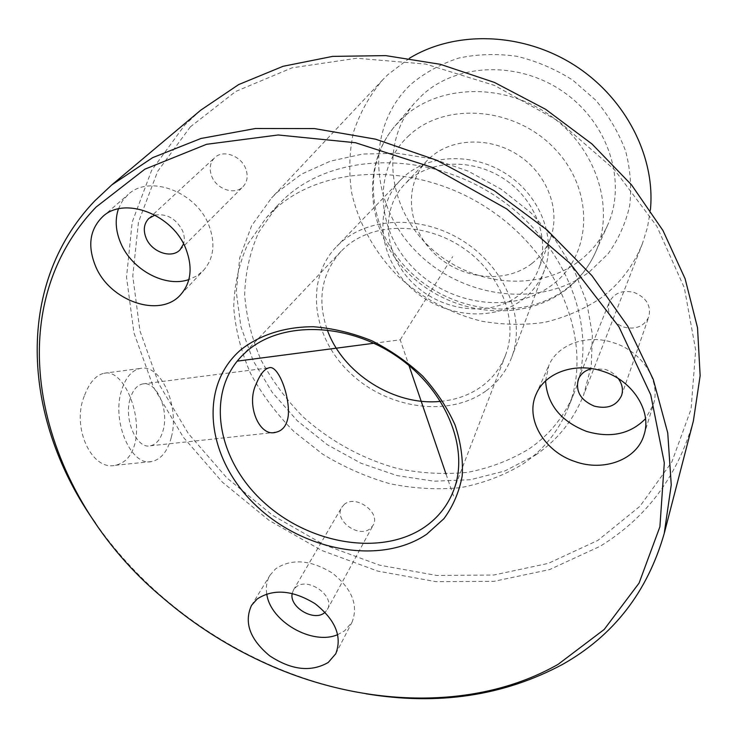 <?xml version="1.0" encoding="UTF-8"?>
<svg xmlns="http://www.w3.org/2000/svg" width="737" height="737" viewBox="0 0 737 737"><rect width="100%" height="100%" fill="white"/><g stroke="black" fill="none" stroke-linecap="round" stroke-linejoin="round"><path stroke-width="0.55" stroke-dasharray="3.69 2.76" d="M171.352 437.152C179.837 406.28 160.832 363.267 140.067 368.482C131.444 370.49 125.179 378.118 121.273 391.356C111.729 422.559 131.693 467.018 151.886 461.528C161.182 459.326 167.667 451.201 171.352 437.152M130.007 399.343C123.788 420.044 136.944 449.423 150.422 445.802C156.52 444.365 160.804 439.022 163.282 429.772C169.031 409.21 156.299 380.476 142.563 383.968C136.769 385.322 132.577 390.453 130.007 399.343M440.625 401.361C456.286 399.869 470.049 394.829 481.906 386.234C492.832 378.127 500.736 367.708 505.61 354.976C518.922 320.309 500.957 273.344 462.707 247.669C424.595 221.782 373.53 222.215 345.487 247.088L341.139 251.225C321.525 273.464 316.901 299.673 327.274 329.854M95.543 523.215C114.456 550.18 136.677 574.713 162.195 596.813C194.983 625.059 231.178 647.897 270.792 665.318C301.728 678.832 333.437 688.312 365.921 693.766M200.713 110.191L184.729 125.097L151.573 170.487L132.19 222.123L126.524 277.112L133.931 332.811L153.324 386.87L183.356 437.271L222.491 482.265L269.106 520.396L321.47 550.364L377.749 571.101L435.972 581.668L494.02 581.327L549.562 569.59L600.102 546.301C646.671 517.724 677.764 475.955 693.379 420.974M84.304 396.018C71.286 427.23 91.674 471.127 115.387 465.287C125.843 462.965 132.549 454.904 135.507 441.085C141.347 410.905 122.434 368.343 103.935 373.272C95.792 375.216 89.251 382.798 84.304 396.018M190.33 126.865L157.654 171.362L138.482 222.04L132.78 276.053L139.929 330.802L158.888 383.968L188.331 433.549L226.775 477.816L272.598 515.32L324.087 544.79L379.435 565.141L436.682 575.459L493.735 575.035L548.291 563.381L597.891 540.378L639.937 506.291L671.812 462.035L691.066 409.164L695.673 350.047L684.341 287.835L656.86 226.287L614.28 169.492L559.024 121.421L494.674 85.492L425.654 64.064L356.644 58.251L292.082 67.832L235.72 91.452L190.33 126.865M623.566 327.062C635.736 329.946 644.166 326.5 648.855 316.717C651.241 305.68 646.377 297.601 634.253 292.488C622.443 289.715 614.133 292.939 609.315 302.152C606.422 313.428 611.166 321.737 623.566 327.062M522.754 464.135C543.418 450.012 558.572 431.265 568.19 407.893C593.967 345.819 561.815 257.674 489.525 209.529C417.52 160.97 322.17 163.955 273.095 210.846L266.425 217.535L247.687 244.288C238.889 264.224 234.237 285.302 233.721 307.532C235.545 329.936 241.165 351.927 250.589 373.521C261.967 394.47 276.32 413.715 293.63 431.246L322.649 454.158C343.903 467.083 366.317 476.931 389.882 483.712C413.706 488.567 437.234 489.884 460.459 487.664C483.085 483.361 503.85 475.522 522.754 464.135M344.17 504.532L341.747 507.351C333.327 520.018 358.845 538.793 370.416 528.466L373.125 525.251C381.186 512.51 355.418 494.048 344.17 504.532M245.762 168.764C241.146 155.737 222.989 149.27 214.734 157.654C209.99 162.527 208.967 168.69 211.666 176.134C216.475 189.289 234.919 195.535 243.026 186.673C247.383 181.901 248.295 175.931 245.762 168.764M591.875 368.638L605.39 369.467C610.752 371.291 615.054 374.322 618.315 378.56M283.929 199.091L277.324 205.724L258.733 232.219C249.972 251.943 245.292 272.81 244.684 294.791C246.388 316.947 251.842 338.698 261.055 360.043C272.211 380.753 286.297 399.758 303.322 417.059C330.535 441.435 363.221 459.252 398.137 468.677C421.638 473.403 444.844 474.61 467.765 472.325C490.096 467.977 510.584 460.137 529.249 448.796C549.655 434.729 564.625 416.119 574.16 392.968C599.678 331.466 568.209 244.518 497.18 197.194C426.437 149.473 332.516 152.633 283.929 199.091M292.221 593.414L293.464 590.005L295.988 587.113C307.78 576.426 335.722 596.325 327.366 609.444L325.1 612.263M154.991 215.084C166.903 213.38 176.097 218.603 182.555 230.736C184.443 235.389 184.775 239.774 183.568 243.901M535.467 455.125C557.531 440.044 573.598 419.952 583.667 394.848L591.295 365.782L592.401 334.543L586.707 302.29L574.234 270.313L555.32 239.949L530.658 212.532L501.215 189.262L468.253 171.168L433.19 159.017L397.538 153.268L362.807 154.033L330.406 161.145L301.544 174.116L277.232 192.274L271.538 197.958L251.603 225.798L239.774 257.618L236.264 291.76L240.879 326.592L253.132 360.623L272.275 392.452L297.389 420.855L327.375 444.761L361.038 463.26L397.059 475.595L434.029 481.206L470.464 479.723L504.808 470.989L535.467 455.125M409.468 58.232L387.754 74.75L382.696 79.817C369.412 95.663 359.638 113.277 353.364 132.66C349.209 152.623 348.675 172.854 351.77 193.361C358.864 223.808 374.682 252.128 397.234 275.445C421.048 297.564 450.132 313.363 481.491 321.157C502.643 324.87 523.611 325.284 544.394 322.41C564.671 317.61 583.345 309.604 600.406 298.393C619.467 284.279 633.461 266.029 642.406 243.643L647.491 227.328L650.366 210.192M589.48 271.796L608.126 253.749C618.334 239.525 625.492 223.661 629.61 206.157C631.775 188.064 630.457 169.713 625.639 151.113C618.831 132.817 608.873 115.866 595.791 100.269L572.769 80.149C555.32 69.066 536.72 61.125 516.95 56.316C497.024 53.497 477.677 54.068 458.911 58.03C440.975 63.852 425.102 72.512 411.292 83.99C364.815 127.308 369.596 204.25 415.742 251.004C461.288 298.31 539.981 309.107 589.48 271.796M579.254 261.018C591.618 251.538 601.042 239.654 607.528 225.365C627.067 182.619 609.075 123.816 564.035 92.328C519.216 60.554 456.7 62.885 422.034 95.322L414.222 103.42C379.629 144.047 388.417 208.746 429.68 247.061C470.556 285.781 537.319 293.04 579.254 261.018M531.93 263.459C540.368 256.817 546.513 248.47 550.364 238.401C560.857 210.975 547.849 175.065 519.447 155.94C491.155 136.667 452.555 137.672 430.5 157.35L427.073 160.629C403.268 185.227 407.358 227.65 434.268 253.399C460.865 279.443 505.186 284.454 531.93 263.459M408.584 180.491L404.908 183.992C379.398 210.358 384.244 255.914 413.457 283.69C442.338 311.779 490.16 317.518 518.986 295.224C528.079 288.176 534.693 279.249 538.821 268.471C550.069 239.083 535.817 200.28 504.9 179.469C474.094 158.492 432.25 159.395 408.584 180.491M522.929 299.323C532.869 291.659 540.055 281.912 544.496 270.101C556.324 238.567 540.884 197.037 507.655 174.844C474.545 152.485 429.763 153.618 404.502 176.244L400.992 179.579C373.337 207.797 378.376 256.762 409.634 286.656C440.533 316.882 491.874 323.211 522.929 299.323M486.282 390.702C498.148 381.95 506.688 370.647 511.893 356.791C525.803 319.821 506.476 269.88 465.637 242.666C424.954 215.232 370.647 215.904 340.927 242.436L336.791 246.342C304.372 279.48 312.037 337.242 350.103 372.977C387.763 409.099 449.202 417.925 486.282 390.702M118.427 208.875L122.37 201.035L128.109 194.55C149.307 174.07 196.493 191.86 208.949 225.439C215.646 243.532 213.813 258.54 203.449 270.461L196.807 275.905L188.865 279.581M266.757 593.884C265.67 586.892 266.776 580.655 270.064 575.155L275.62 568.835C291.566 558.333 310.443 559.715 332.24 572.999C351.991 588.743 358.597 605.132 352.056 622.157L344.667 630.798L337.758 634.612M545.573 380.937L548.872 365.386C557.522 344.437 586.974 333.695 613.58 342.751C642.415 351.549 661.236 381.416 653.304 404.714L645.511 418.727M373.889 343.258L400.219 339.812L408.98 365.506M446.069 474.177L453.587 496.204M400.219 339.812L452.693 256.623M403.056 117.616L395.05 125.916C359.619 167.529 369.191 233.988 411.974 273.51C454.37 313.446 523.242 321.35 566.431 288.784C579.162 279.139 588.845 266.997 595.487 252.358C615.524 208.58 596.657 147.934 549.866 115.258C503.297 82.286 438.626 84.414 403.056 117.616M409.348 135.221C372.249 168.681 375.704 229.953 413.024 267.678C449.846 305.855 513.385 314.542 552.326 284.795C591.811 255.693 595.247 191.592 555.477 149.537C516.269 107.003 445.83 101.153 409.348 135.221M142.563 383.968L268.867 367.864M150.422 445.802L274.035 432.49M341.139 251.225L241.561 356.211M505.61 354.976L453.752 490.068M269.917 665.318L270.792 665.318M162.564 597.606L162.195 596.813M578.352 379.297L609.315 302.152M621.558 395.576L648.855 316.717M277.324 205.724L266.425 217.535M574.16 392.968L568.19 407.893M327.366 609.444L373.125 525.251M293.464 590.005L341.747 507.351M180.068 249.788L243.026 186.673M148.902 218.392L214.734 157.654M642.406 243.643L583.667 394.848M382.696 79.817L271.538 197.958M414.222 103.42L395.05 125.916C358.707 168.672 368.122 236.015 410.573 275.408C452.582 315.279 521.271 323.322 565.417 290.111C578.573 280.115 588.596 267.531 595.487 252.358L607.528 225.365M427.073 160.629L404.908 183.992M550.364 238.401L538.821 268.471M544.496 270.101L511.893 356.791M400.992 179.579L336.791 246.342M180.62 294.726L203.449 270.461M102.636 216.696L128.109 194.55M335.768 653.756L352.056 622.157M251.52 605.381L270.064 575.155M644.018 434.894L653.304 404.714M536.25 393.973L548.872 365.386M103.935 373.272L140.067 368.482M115.387 465.277L151.886 461.528"/><path stroke-width="1.11" d="M288.259 415.732C290.092 395.668 277.877 364.115 268.885 367.855C264.27 369.099 260.078 374.414 256.301 383.784C245.688 404.631 259.277 437.345 275.712 432.306C282.805 430.758 286.988 425.231 288.259 415.732M327.274 329.854C342.687 373.539 394.562 406.253 440.625 401.361M246.84 351.217L241.561 356.211C205.227 393.936 217.406 460.146 263.478 501.98C309.135 544.228 381.296 556.656 424.475 527.176C438.091 517.807 447.847 505.444 453.752 490.068C469.911 448.197 445.784 389.09 395.88 355.695C346.15 322.051 280.954 321.194 246.84 351.217M240.557 350.029C197.599 387.33 206.986 458.681 255.03 504.587C302.529 550.981 380.31 565.703 426.677 534.251L443.904 518.71C453.08 506.199 459.179 491.975 462.182 476.047C463.241 459.455 460.855 442.412 455.033 424.917C447.248 407.589 436.47 391.319 422.679 376.1C407.441 361.913 390.435 350.112 371.651 340.687C352.323 332.931 332.912 328.278 313.418 326.74C284.768 326.703 259.396 334.976 240.557 350.029M96.105 207.051C-7.637 315.335 40.471 495.752 162.564 597.606C194.973 625.529 230.755 648.099 269.917 665.318C365.699 707.52 476.563 710.717 558.112 664.35L604.211 629.453L639.08 583.096L659.901 526.771L664.313 462.891L650.753 394.829L618.896 326.721L569.959 263.229L506.752 208.94L433.54 167.833L355.51 142.738L278.144 134.972L206.544 144.305L144.867 169.178L96.105 207.051M602.829 371.282C575.348 361.839 545.048 372.636 536.25 393.973C524.661 418.561 544.21 451.744 575.192 461.611C603.87 471.938 636.961 459.713 644.018 434.894C652.116 411.154 632.595 380.476 602.829 371.282M257.139 599.015L251.52 605.381C243.79 622.461 249.843 639.274 269.668 655.819C291.483 670.154 311.023 672.365 328.26 662.452L335.768 653.756C342.337 636.547 335.455 619.872 315.114 603.714C292.7 590.051 273.372 588.485 257.139 599.015M185.844 248.747C172.762 214.32 124.157 195.858 102.636 216.696C89.693 229.493 87.344 246.029 95.598 266.315C110.006 301.405 160.076 318.467 180.62 294.726C191.141 282.612 192.882 267.282 185.844 248.747M365.921 693.766C438.165 705.724 503.758 695.912 562.69 664.332C613.599 635.635 647.445 592.004 664.23 533.441L671.25 484.863L667.74 432.914L653.24 379.362L627.767 326.215L591.912 275.638L546.826 229.815L494.251 190.745L436.35 160.122L375.575 139.173L314.487 128.588L255.555 128.496L200.98 138.473L152.587 157.681L111.766 184.932L94.778 200.86C12.52 286.877 23.464 422.237 95.543 523.215M664.23 533.441L693.379 420.974L700.15 375.695L697.524 327.735L685.106 278.733L662.95 230.488L631.572 184.932L591.968 143.964L545.629 109.306L494.389 82.406L440.358 64.312L385.727 55.616L332.645 56.39L283.072 66.293L238.659 84.58L200.713 110.191L111.766 184.932M618.315 378.56C622.304 384.143 623.382 389.818 621.558 395.576C616.556 405.894 607.417 409.394 594.151 406.087C580.609 400.182 575.339 391.246 578.352 379.297C580.738 373.779 585.242 370.223 591.875 368.638M325.1 612.263L324.529 612.733C313.907 621.936 288.904 606.975 292.221 593.414M183.568 243.901L180.068 249.788C171.592 259.092 151.629 252.146 146.101 238.051C142.996 230.073 143.936 223.523 148.902 218.392L154.991 215.084M650.366 210.192C655.819 156.999 625.52 97.413 573.718 64.764C521.943 32.078 455.116 30.392 409.468 58.232M188.865 279.581C165.318 287.863 131.859 269.899 120.748 243.136C115.617 231.05 114.843 219.626 118.427 208.875M337.758 634.612C312.506 645.796 270.092 621.411 266.757 593.884M645.511 418.727C630.246 434.185 610.54 438.395 586.394 431.357C560.82 421.288 547.213 404.484 545.573 380.937M408.98 365.506L446.069 474.177M373.889 343.258L237.176 361.148M274.035 432.49L275.712 432.306"/></g></svg>
